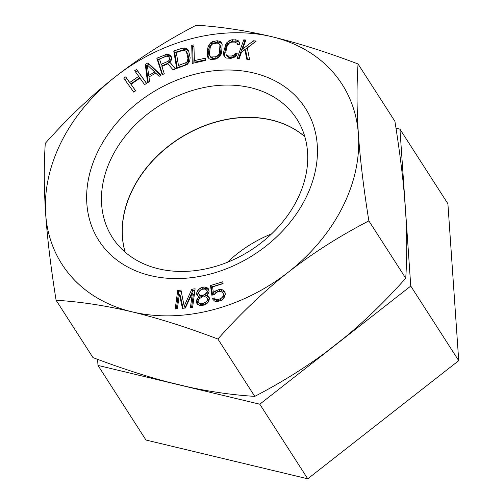 <?xml version="1.0" encoding="UTF-8"?>
<svg xmlns="http://www.w3.org/2000/svg" width="504" height="504" viewBox="0 0 504 504"><rect width="100%" height="100%" fill="white"/><g stroke="black" fill="none" stroke-linecap="round" stroke-linejoin="round"><path stroke-width="0.76" d="M97.574 359.327L97.997 365.425L145.952 440.024L307.749 478.8L458.722 360.656L447.899 203.742L399.943 129.144L395.986 128.199M97.997 365.425L259.793 404.202L410.76 286.064L399.943 129.144M307.749 478.8L259.793 404.202M125.181 252.195A109.595 85.51 147.3 0 1 133.169 188.534A109.595 85.51 147.3 0 1 304.826 136.704M271.58 233.881A109.595 85.51 -32.7 0 0 227.392 262.294M458.722 360.656L410.76 286.064M207.264 295.539L206.533 295.3L207.472 296.762L208.202 296.995L207.264 295.539L208.732 296.396L209.475 298.173L208.769 301.411L207.679 302.797L205.859 304.334L204.038 305.096L200.019 305.537L197.077 303.824L196.333 302.047L197.587 304.252M272.122 36.767A166.477 129.887 147.3 0 1 358.426 134.612A166.477 129.887 147.3 0 1 288.351 272.141A166.477 129.887 147.3 0 1 131.972 311.825A166.477 129.887 147.3 0 1 45.662 213.979A166.477 129.887 147.3 0 1 115.737 76.45A166.477 129.887 147.3 0 1 272.122 36.767C298.488 43.149 327.134 52.221 358.048 63.977C356.593 85.957 356.719 109.5 358.426 134.612C360.19 159.806 363.668 188.565 368.865 220.891C339.413 236.162 312.575 253.247 288.351 272.141C264.178 291.117 240.692 313.419 217.898 339.034C186.751 327.209 158.111 318.137 131.972 311.825C105.701 305.594 80.413 301.738 56.102 300.258C50.904 267.926 47.42 239.161 45.662 213.979C43.955 188.861 43.823 165.318 45.278 143.344C68.084 117.715 91.57 95.42 115.737 76.45C139.961 57.55 166.799 40.465 196.251 25.2C220.765 26.712 246.053 30.568 272.122 36.767M305.267 199.03A122.636 95.684 147.3 0 1 150.425 275.606A122.636 95.684 147.3 0 1 98.828 149.556A122.636 95.684 147.3 0 1 253.669 72.979A122.636 95.684 147.3 0 1 305.267 199.03M134.669 70.73L138.695 76.356L129.736 82.505L125.71 76.879L123.789 78.196L133.743 92.119L135.664 90.796L131.002 84.281L139.961 78.133L144.623 84.653L146.544 83.33L136.59 69.413L134.669 70.73M147.546 82.713L149.581 81.585L148.982 76.917L155.761 73.162L159.075 76.325L161.11 75.197L148.012 62.874L145.303 64.38L147.546 82.713M170.982 60.839L171.587 58.974L171.146 56.366L168.941 54.526L167.189 54.092L156.838 58.212L162.175 74.693L164.291 73.767L161.91 66.402L167.908 63.781L173.111 69.917L175.581 68.84L169.798 62.156L170.982 60.839M190.14 57.752L188.534 50.463L187.564 49.222L185.869 48.208L182.429 48.163L173.748 50.998L176.665 68.405L187.091 64.606L189.611 61.438L190.14 57.752M185.359 308.038L192.408 292.969L190.43 307.566L192.61 307.364L195.117 288.823L191.854 289.126L184.174 306.199L180.98 290.134L177.717 290.436L175.203 308.983L177.383 308.776L179.361 294.178L182.454 308.309L185.359 308.038M191.722 45.347L192.238 63.41L205.386 60.474L205.323 58.168L194.368 60.612L193.914 44.856L191.722 45.347L192.66 46.809L193.133 63.208M217.117 40.723L212.348 41.687L209.198 44.39L207.743 48.063L207.302 55.881L207.868 57.368L209.166 58.76L210.54 59.371L215.227 59.201L218.623 57.626L221.124 54.218L221.691 52.208L222.132 44.39L221.565 42.909L220.267 41.511L217.117 40.723L218.056 42.185L213.287 43.142L210.13 45.851L209.248 47.515L208.076 55.415L208.517 58.067M236.363 55.516L237.182 53.531L235.04 53.55L234.404 54.747L231.626 55.963L228.413 55.994L226.195 54.835L225.773 52.07L227.159 46.122L228.879 43.331L231.657 42.115L234.87 42.084L237.088 43.243L237.17 44.428L239.312 44.409L239.419 42.43L238.361 40.855L237.119 40.081L232.212 39.734L230.334 40.156L226.92 42.563L225.836 44.157L223.625 52.095L223.864 55.648L224.923 57.223L226.164 57.998L231.071 58.344L234.562 57.116L236.363 55.516M237.132 58.363L239.211 58.565L241.466 52.252L244.881 49.732L246.815 59.315L249.581 59.592L247.313 47.93L256.227 41.051L253.462 40.78L242.6 49.102L245.851 40.024L243.779 39.822L237.132 58.363M206.533 295.3L208.347 293.378L209.066 291.684L208.316 288.748L205.374 287.034L203.547 287.022L200.264 288.086L197.354 291.01L196.642 293.089L196.648 294.248L197.385 295.64L199.225 296.806L197.045 298.803L196.333 302.047M214.37 294.481L217.067 292.099L220.746 291.369L222.818 292.685L223.436 294.443L222.655 297.02L220.267 298.91L216.588 299.641L215.397 299.225L214.471 297.952L212.291 298.614L214.515 301.052L216.487 301.619L220.525 300.781L222.289 299.855L223.946 298.179L225.301 294.267L225.099 292.767L224.116 291.123L222.818 289.957L220.853 289.391L218.988 289.567L215.051 291.154L213.387 292.83L212.568 286.852L223.089 283.645L222.831 281.78L210.496 285.535L211.831 295.25L214.37 294.481M147.313 64.928L154.772 72.047L148.667 75.43L147.313 64.928M168.878 60.556L167.933 61.368L161.223 64.298L159.522 59.037L166.232 56.108L168.336 56.391L169.029 57.292L169.357 59.548L168.878 60.556L169.817 62.017L168.871 62.83L162.162 65.759L161.223 64.298M176.293 52.51L182.801 50.387L184.306 50.28L186.43 51.547L187.967 58.464L187.318 61.406L186.354 62.502L178.466 65.476L176.293 52.51M216.871 43.079L218.289 43.3L219.908 45.045L219.511 52.473L218.982 54.092L218.137 55.358L215.466 56.839L211.144 56.971L209.525 55.226L209.324 53.695L210.452 46.185L212.468 43.999L216.871 43.079M198.154 300.51L199.238 298.74L202.154 296.976L205.078 296.762L206.546 297.234L207.648 298.551L207.661 299.71L206.571 301.48L203.66 303.238L202.198 303.54L199.269 302.986L198.16 301.669L198.154 300.51M207.238 291.677L205.059 294.443L202.142 295.432L200.68 295.35L199.212 294.493L198.463 292.711L200.642 289.945L202.098 289.258L205.027 289.038L206.495 289.894L208.177 293.133L206.791 295.111M56.102 300.258L92.969 357.607C120.059 367.87 145.114 376.041 168.147 382.114L189.454 387.223C211.806 392.005 233.572 395.054 254.759 396.377C280.382 383.059 303.874 368.519 325.244 352.769L345.127 337.207C365.671 320.16 385.875 300.504 405.733 278.239C406.98 259.075 407.056 238.928 405.972 217.791L404.542 197.121C402.627 174.693 399.42 149.43 394.909 121.319L358.048 63.977M254.759 396.377L217.898 339.034M125.112 252.132A109.595 85.51 147.3 0 1 133.075 188.389A109.595 85.51 147.3 0 1 304.8 136.615M296.837 200.365A109.595 85.51 147.3 0 1 204.656 269.111A109.595 85.51 147.3 0 1 112.405 237.523A109.595 85.51 147.3 0 1 112.348 156.145A109.595 85.51 147.3 0 1 204.529 87.4A109.595 85.51 147.3 0 1 296.78 118.988A109.595 85.51 147.3 0 1 296.837 200.365M405.733 278.239L368.865 220.891M138.695 76.356L139.633 77.818L130.675 83.966L126.649 78.34L124.803 79.607M136.59 69.413L137.529 70.875L135.677 72.141M146.469 83.38L137.529 70.875M131.002 84.281L135.595 90.846M125.71 76.879L126.649 78.34M129.736 82.505L130.675 83.966M160.726 75.411L148.951 64.336L147.521 65.129M147.351 65.224L146.242 65.835L148.258 82.316M171.31 56.876L168.122 55.553L157.777 59.667L162.584 74.516M175.342 68.941L169.798 62.156M169.029 57.292L170.308 59.8L169.817 62.017M188.735 50.973L186.808 49.669L185.239 49.405L174.686 52.46L177.326 68.191M186.43 51.547L187.973 54.369L188.906 59.919L188.257 62.868L185.913 64.808L179.405 66.931L178.466 65.476M193.958 46.513L192.66 46.809M205.367 59.831L195.306 62.074L194.368 60.612M221.854 43.665L219.832 42.355L218.056 42.185M219.297 43.955L220.847 46.507L221.048 48.038L220.443 53.934L219.076 56.813L216.405 58.3L213.501 58.647L211.069 57.777L210.137 56.316M236.571 55.005L235.979 55.012L235.343 56.202L234.089 57.009L229.352 57.456L228.016 57.078L226.195 54.835M239.413 42.487L238.058 41.542L236.363 41.164L233.15 41.196L229.66 42.424L227.858 44.024L225.956 47.603L224.564 53.55L224.784 57.015M245.379 41.347L244.711 41.284L238.543 58.502M254.652 42.26L243.539 50.557L242.6 49.102M244.881 49.732L245.82 51.194L247.47 59.384M192.408 292.969L193.347 294.43L191.583 307.459M179.361 294.178L180.3 295.64L183.059 308.253M181.282 291.652L178.655 291.898L176.356 308.876M194.909 290.386L192.793 290.587L185.113 307.661L184.174 306.199M200.157 290.43L198.292 292.465L197.581 294.55L197.681 295.892M208.744 289.775L206.312 288.49L204.485 288.483L200.85 289.844M209.236 297.599L208.202 296.995M198.815 299.426L197.984 300.264L197.272 303.502M207.648 298.551L208.587 300.012L208.599 301.172L207.509 302.942L204.599 304.7L201.669 304.92L200.208 304.447L198.16 301.669M202.677 296.869L200.145 295.949L198.469 293.486M206.558 295.344L204.019 296.698M207.232 290.902L208.177 293.133M223.064 283.456L211.434 286.997L212.537 295.035M224.904 292.446L223.757 291.419L221.792 290.852L217.747 291.69L215.725 292.881M215.548 293.063L214.326 294.292L213.387 292.83M222.554 299.59L219.032 301.033L216.336 300.686L215.41 299.414L213.381 300.031M222.818 292.685L224.374 295.905L223.593 298.475L222.881 299.256M148.012 62.874L148.951 64.336M145.303 64.38L146.242 65.835M154.772 72.047L155.56 73.275M148.667 75.43L149.455 76.658M156.838 58.212L157.777 59.667M165.306 54.514L166.244 55.969M167.189 54.092L168.122 55.553M168.941 54.526L169.879 55.988M170.453 55.465L171.259 56.731M167.933 61.368L168.871 62.83M169.357 59.548L170.295 61.009M169.369 58.344L170.308 59.8M182.429 48.163L183.368 49.625M173.748 50.998L174.686 52.46M184.3 47.943L185.239 49.405M185.869 48.208L186.808 49.669M187.564 49.222L188.502 50.677M184.974 63.346L185.913 64.808M186.354 62.502L187.293 63.964M187.318 61.406L188.257 62.868M187.853 60.058L188.792 61.52M187.967 58.464L188.906 59.919M187.034 52.907L187.973 54.369M214.206 41.07L215.145 42.531M212.348 41.687L213.287 43.142M218.893 40.9L219.832 42.355M220.267 41.511L221.206 42.972M207.302 55.881L208.24 57.336M207.138 53.96L208.076 55.415M207.743 48.063L208.681 49.518M208.309 46.053L209.248 47.515M209.198 44.39L210.13 45.851M210.811 42.645L211.749 44.106M211.144 56.971L212.083 58.432M212.562 57.191L213.501 58.647M215.466 56.839L216.405 58.3M216.966 56.272L217.904 57.733M218.137 55.358L219.076 56.813M218.982 54.092L219.92 55.547M219.511 52.473L220.443 53.934M220.109 46.576L221.048 48.038M219.908 45.045L220.847 46.507M235.04 53.55L235.979 55.012M223.524 54.073L224.463 55.535M223.625 52.095L224.564 53.55M225.017 46.141L225.956 47.603M225.836 44.157L226.775 45.618M226.92 42.563L227.858 44.024M228.722 40.963L229.66 42.424M230.334 40.156L231.273 41.611M232.212 39.734L233.15 41.196M235.425 39.703L236.363 41.164M237.119 40.081L238.058 41.542M238.361 40.855L239.299 42.317M237.088 43.243L237.85 44.421M227.077 55.616L228.016 57.078M228.413 55.994L229.352 57.456M231.626 55.963L232.564 57.425M233.15 55.547L234.089 57.009M234.404 54.747L235.343 56.202M243.779 39.822L244.711 41.284M253.462 40.78L254.394 42.235M177.717 290.436L178.655 291.898M191.854 289.126L192.793 290.587M199.225 296.806L200.069 298.122M198.5 297.347L199.345 298.664M196.648 294.248L197.587 295.709M196.642 293.089L197.581 294.55M197.354 291.01L198.292 292.465M198.444 289.624L199.382 291.085M200.264 288.086L201.203 289.548M202.085 287.324L203.024 288.786M203.547 287.022L204.485 288.483M205.374 287.034L206.312 288.49M207.213 287.816L208.152 289.277M197.045 298.803L197.984 300.264M196.327 300.888L197.266 302.343M202.198 303.54L203.137 305.002M200.737 303.458L201.669 304.92M203.66 303.238L204.599 304.7M205.115 302.551L206.054 304.013M206.571 301.48L207.509 302.942M207.661 299.71L208.599 301.172M199.269 302.986L200.208 304.447M199.212 294.493L200.145 295.949M200.68 295.35L201.619 296.806M202.142 295.432L203.018 296.799M203.603 295.13L204.542 296.591M205.059 294.443L205.997 295.905M206.514 292.988L207.453 294.443M210.496 285.535L211.434 286.997M215.051 291.154L215.989 292.616M216.814 290.228L217.747 291.69M218.988 289.567L219.927 291.029M220.853 289.391L221.792 290.852M222.818 289.957L223.757 291.419M214.471 297.952L215.41 299.414M215.397 299.225L216.336 300.686M216.588 299.641L217.526 301.102M218.093 299.571L219.032 301.033M220.267 298.91L221.206 300.371M221.672 298.097L222.598 299.54M222.655 297.02L223.593 298.475M223.228 295.678L224.167 297.133M223.436 294.443L224.374 295.905M223.335 293.693L224.274 295.155"/></g></svg>
